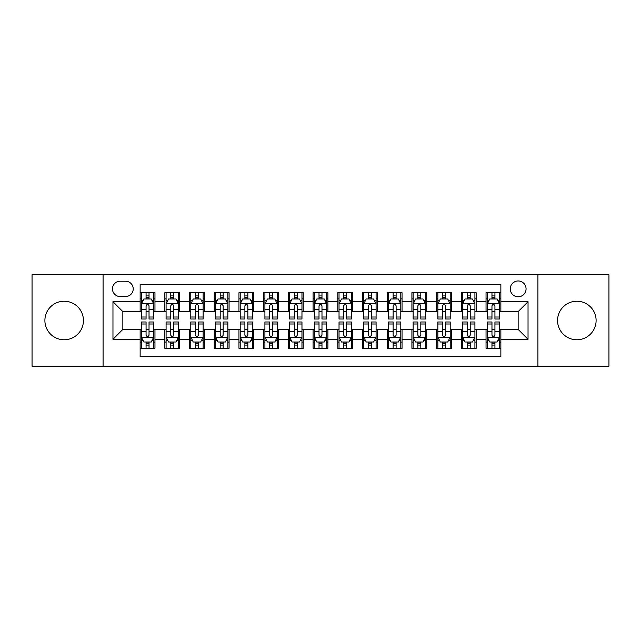 <?xml version="1.0" encoding="UTF-8"?>
<svg xmlns="http://www.w3.org/2000/svg" width="641" height="641" viewBox="0 0 641 641"><rect width="100%" height="100%" fill="white"/><g stroke="black" fill="none" stroke-linecap="round" stroke-linejoin="round"><path stroke-width="0.96" d="M576.828 301.23A19.27 19.27 0 0 0 557.558 320.5A19.27 19.27 0 0 0 576.828 339.77A19.27 19.27 0 0 0 596.106 320.5A19.27 19.27 0 0 0 576.828 301.23M64.172 301.23A19.27 19.27 0 0 0 44.894 320.5A19.27 19.27 0 0 0 64.172 339.77A19.27 19.27 0 0 0 83.442 320.5A19.27 19.27 0 0 0 64.172 301.23M518.152 280.966A7.908 7.908 0 0 0 510.244 288.875A7.908 7.908 0 0 0 518.152 296.783A7.908 7.908 0 0 0 526.061 288.875A7.908 7.908 0 0 0 518.152 280.966M537.919 366.203L608.95 366.203L608.95 274.797L537.919 274.797L537.919 366.203L103.081 366.203L103.081 274.797L32.05 274.797L32.05 366.203L103.081 366.203M500.861 292.705L486.038 292.705L486.038 301.727L476.151 301.727L476.151 311.606L486.038 311.606L486.038 301.727M476.151 301.727L476.151 292.705L461.328 292.705L461.328 301.727L451.448 301.727L451.448 311.606L461.328 311.606L461.328 301.727M451.448 301.727L451.448 292.705L436.625 292.705L436.625 301.727L426.738 301.727L426.738 311.606L436.625 311.606L436.625 301.727M426.738 301.727L426.738 292.705L411.915 292.705L411.915 301.727L402.035 301.727L402.035 311.606L411.915 311.606L411.915 301.727M402.035 301.727L402.035 292.705L387.204 292.705L387.204 301.727L377.325 301.727L377.325 311.606L387.204 311.606L387.204 301.727M377.325 301.727L377.325 292.705L362.502 292.705L362.502 301.727L352.622 301.727L352.622 311.606L362.502 311.606L362.502 301.727M352.622 301.727L352.622 292.705L337.791 292.705L337.791 301.727L327.912 301.727L327.912 311.606L337.791 311.606L337.791 301.727M327.912 301.727L327.912 292.705L313.088 292.705L313.088 301.727L303.209 301.727L303.209 311.606L313.088 311.606L313.088 301.727M303.209 301.727L303.209 292.705L288.378 292.705L288.378 301.727L278.498 301.727L278.498 311.606L288.378 311.606L288.378 301.727M278.498 301.727L278.498 292.705L263.675 292.705L263.675 301.727L253.796 301.727L253.796 311.606L263.675 311.606L263.675 301.727M253.796 301.727L253.796 292.705L238.965 292.705L238.965 301.727L229.085 301.727L229.085 311.606L238.965 311.606L238.965 301.727M229.085 301.727L229.085 292.705L214.262 292.705L214.262 301.727L204.375 301.727L204.375 311.606L214.262 311.606L214.262 301.727M204.375 301.727L204.375 292.705L189.552 292.705L189.552 301.727L179.672 301.727L179.672 311.606L189.552 311.606L189.552 301.727M179.672 301.727L179.672 292.705L164.849 292.705L164.849 311.606L154.962 311.606L154.962 292.705L140.139 292.705M140.139 348.295L154.962 348.295L154.962 329.394L164.849 329.394L164.849 348.295L179.672 348.295L179.672 329.394L189.552 329.394L189.552 339.273L179.672 339.273M189.552 339.273L189.552 348.295L204.375 348.295L204.375 329.394L214.262 329.394L214.262 339.273L204.375 339.273M214.262 339.273L214.262 348.295L229.085 348.295L229.085 329.394L238.965 329.394L238.965 339.273L229.085 339.273M238.965 339.273L238.965 348.295L253.796 348.295L253.796 329.394L263.675 329.394L263.675 339.273L253.796 339.273M263.675 339.273L263.675 348.295L278.498 348.295L278.498 329.394L288.378 329.394L288.378 339.273L278.498 339.273M288.378 339.273L288.378 348.295L303.209 348.295L303.209 329.394L313.088 329.394L313.088 339.273L303.209 339.273M313.088 339.273L313.088 348.295L327.912 348.295L327.912 329.394L337.791 329.394L337.791 339.273L327.912 339.273M337.791 339.273L337.791 348.295L352.622 348.295L352.622 329.394L362.502 329.394L362.502 339.273L352.622 339.273M362.502 339.273L362.502 348.295L377.325 348.295L377.325 329.394L387.204 329.394L387.204 339.273L377.325 339.273M387.204 339.273L387.204 348.295L402.035 348.295L402.035 329.394L411.915 329.394L411.915 339.273L402.035 339.273M411.915 339.273L411.915 348.295L426.738 348.295L426.738 329.394L436.625 329.394L436.625 339.273L426.738 339.273M436.625 339.273L436.625 348.295L451.448 348.295L451.448 329.394L461.328 329.394L461.328 339.273L451.448 339.273M461.328 339.273L461.328 348.295L476.151 348.295L476.151 329.394L486.038 329.394L486.038 339.273L476.151 339.273M120.131 296.535L125.564 296.535A7.66 7.66 0 0 0 133.224 288.875A7.66 7.66 0 0 0 125.564 281.215L120.131 281.215A7.66 7.66 0 0 0 112.471 288.875A7.66 7.66 0 0 0 120.131 296.535M537.919 274.797L103.081 274.797M500.861 301.727L500.861 284.428L140.139 284.428L140.139 311.606L122.848 311.606L122.848 329.394L140.139 329.394L140.139 356.572L500.861 356.572L500.861 329.394L518.152 329.394L518.152 311.606L500.861 311.606L500.861 301.727L528.032 301.727L528.032 339.273L500.861 339.273M140.139 339.273L112.968 339.273L112.968 301.727L140.139 301.727M486.038 339.273L486.038 348.295L500.861 348.295M140.139 298.882L141.381 298.882M146.068 298.882L149.032 298.882M153.728 298.882L154.962 298.882M140.139 311.358L141.381 311.358M146.068 311.358L149.032 311.358M153.728 311.358L154.962 311.358M140.139 329.642L141.381 329.642M146.068 329.642L149.032 329.642M153.728 329.642L154.962 329.642M140.139 342.118L141.381 342.118M146.068 342.118L149.032 342.118M153.728 342.118L154.962 342.118M164.849 311.358L166.083 311.358M170.778 311.358L173.743 311.358M178.438 311.358L179.672 311.358M164.849 298.882L166.083 298.882M170.778 298.882L173.743 298.882M178.438 298.882L179.672 298.882M164.849 329.642L166.083 329.642M170.778 329.642L173.743 329.642M178.438 329.642L179.672 329.642M164.849 342.118L166.083 342.118M170.778 342.118L173.743 342.118M178.438 342.118L179.672 342.118M189.552 329.642L190.794 329.642M195.481 329.642L198.446 329.642M203.141 329.642L204.375 329.642M189.552 342.118L190.794 342.118M195.481 342.118L198.446 342.118M203.141 342.118L204.375 342.118M189.552 298.882L190.794 298.882M195.481 298.882L198.446 298.882M203.141 298.882L204.375 298.882M189.552 311.358L190.794 311.358M195.481 311.358L198.446 311.358M203.141 311.358L204.375 311.358M214.262 329.642L215.496 329.642M220.192 329.642L223.156 329.642M227.851 329.642L229.085 329.642M214.262 342.118L215.496 342.118M220.192 342.118L223.156 342.118M227.851 342.118L229.085 342.118M214.262 298.882L215.496 298.882M220.192 298.882L223.156 298.882M227.851 298.882L229.085 298.882M214.262 311.358L215.496 311.358M220.192 311.358L223.156 311.358M227.851 311.358L229.085 311.358M238.965 329.642L240.207 329.642M244.894 329.642L247.859 329.642M252.554 329.642L253.796 329.642M238.965 342.118L240.207 342.118M244.894 342.118L247.859 342.118M252.554 342.118L253.796 342.118M238.965 298.882L240.207 298.882M244.894 298.882L247.859 298.882M252.554 298.882L253.796 298.882M238.965 311.358L240.207 311.358M244.894 311.358L247.859 311.358M252.554 311.358L253.796 311.358M263.675 329.642L264.909 329.642M269.605 329.642L272.569 329.642M277.265 329.642L278.498 329.642M263.675 342.118L264.909 342.118M269.605 342.118L272.569 342.118M277.265 342.118L278.498 342.118M263.675 298.882L264.909 298.882M269.605 298.882L272.569 298.882M277.265 298.882L278.498 298.882M263.675 311.358L264.909 311.358M269.605 311.358L272.569 311.358M277.265 311.358L278.498 311.358M288.378 329.642L289.62 329.642M294.307 329.642L297.272 329.642M301.967 329.642L303.209 329.642M288.378 342.118L289.62 342.118M294.307 342.118L297.272 342.118M301.967 342.118L303.209 342.118M288.378 298.882L289.62 298.882M294.307 298.882L297.272 298.882M301.967 298.882L303.209 298.882M288.378 311.358L289.62 311.358M294.307 311.358L297.272 311.358M301.967 311.358L303.209 311.358M313.088 329.642L314.322 329.642M319.018 329.642L321.982 329.642M326.678 329.642L327.912 329.642M313.088 342.118L314.322 342.118M319.018 342.118L321.982 342.118M326.678 342.118L327.912 342.118M313.088 298.882L314.322 298.882M319.018 298.882L321.982 298.882M326.678 298.882L327.912 298.882M313.088 311.358L314.322 311.358M319.018 311.358L321.982 311.358M326.678 311.358L327.912 311.358M337.791 329.642L339.033 329.642M343.728 329.642L346.693 329.642M351.38 329.642L352.622 329.642M337.791 342.118L339.033 342.118M343.728 342.118L346.693 342.118M351.38 342.118L352.622 342.118M337.791 298.882L339.033 298.882M343.728 298.882L346.693 298.882M351.38 298.882L352.622 298.882M337.791 311.358L339.033 311.358M343.728 311.358L346.693 311.358M351.38 311.358L352.622 311.358M362.502 329.642L363.735 329.642M368.431 329.642L371.395 329.642M376.091 329.642L377.325 329.642M362.502 342.118L363.735 342.118M368.431 342.118L371.395 342.118M376.091 342.118L377.325 342.118M362.502 298.882L363.735 298.882M368.431 298.882L371.395 298.882M376.091 298.882L377.325 298.882M362.502 311.358L363.735 311.358M368.431 311.358L371.395 311.358M376.091 311.358L377.325 311.358M387.204 329.642L388.446 329.642M393.141 329.642L396.106 329.642M400.793 329.642L402.035 329.642M387.204 342.118L388.446 342.118M393.141 342.118L396.106 342.118M400.793 342.118L402.035 342.118M387.204 298.882L388.446 298.882M393.141 298.882L396.106 298.882M400.793 298.882L402.035 298.882M387.204 311.358L388.446 311.358M393.141 311.358L396.106 311.358M400.793 311.358L402.035 311.358M411.915 329.642L413.149 329.642M417.844 329.642L420.808 329.642M425.504 329.642L426.738 329.642M411.915 342.118L413.149 342.118M417.844 342.118L420.808 342.118M425.504 342.118L426.738 342.118M411.915 298.882L413.149 298.882M417.844 298.882L420.808 298.882M425.504 298.882L426.738 298.882M411.915 311.358L413.149 311.358M417.844 311.358L420.808 311.358M425.504 311.358L426.738 311.358M436.625 329.642L437.859 329.642M442.554 329.642L445.519 329.642M450.206 329.642L451.448 329.642M436.625 342.118L437.859 342.118M442.554 342.118L445.519 342.118M450.206 342.118L451.448 342.118M436.625 298.882L437.859 298.882M442.554 298.882L445.519 298.882M450.206 298.882L451.448 298.882M436.625 311.358L437.859 311.358M442.554 311.358L445.519 311.358M450.206 311.358L451.448 311.358M461.328 329.642L462.562 329.642M467.257 329.642L470.222 329.642M474.917 329.642L476.151 329.642M461.328 342.118L462.562 342.118M467.257 342.118L470.222 342.118M474.917 342.118L476.151 342.118M461.328 298.882L462.562 298.882M467.257 298.882L470.222 298.882M474.917 298.882L476.151 298.882M461.328 311.358L462.562 311.358M467.257 311.358L470.222 311.358M474.917 311.358L476.151 311.358M486.038 329.642L487.272 329.642M491.968 329.642L494.932 329.642M499.619 329.642L500.861 329.642M486.038 342.118L487.272 342.118M491.968 342.118L494.932 342.118M499.619 342.118L500.861 342.118M486.038 298.882L487.272 298.882M491.968 298.882L494.932 298.882M499.619 298.882L500.861 298.882M486.038 311.358L487.272 311.358M491.968 311.358L494.932 311.358M499.619 311.358L500.861 311.358M122.848 311.606L112.968 301.727M122.848 329.394L112.968 339.273M528.032 301.727L518.152 311.606M528.032 339.273L518.152 329.394M149.032 295.918L146.068 295.918M153.728 317.007L149.032 317.007L149.032 319.018L153.728 319.018L153.728 303.946L151.26 299.002L143.848 299.002L141.381 303.946L141.381 319.018L146.068 319.018L146.068 317.007L141.381 317.007M141.381 303.946L141.381 292.705M153.728 303.946L153.728 292.705M146.068 299.002L146.068 292.705M149.032 292.705L149.032 299.002M149.032 317.007L149.032 305.797C148.047 303.898 147.061 303.898 146.068 305.797L146.068 317.007M146.068 345.082L149.032 345.082M141.381 323.993L146.068 323.993L146.068 321.982L141.381 321.982L141.381 337.054L143.848 341.998L151.26 341.998L153.728 337.054L153.728 321.982L149.032 321.982L149.032 323.993L153.728 323.993M153.728 337.054L153.728 348.295M141.381 337.054L141.381 348.295M149.032 341.998L149.032 348.295M146.068 348.295L146.068 341.998M146.068 323.993L146.068 335.203C147.061 337.102 148.047 337.102 149.032 335.203L149.032 323.993M173.743 295.918L170.778 295.918M178.438 317.007L173.743 317.007L173.743 319.018L178.438 319.018L178.438 303.946L175.963 299.002L168.551 299.002L166.083 303.946L166.083 319.018L170.778 319.018L170.778 317.007L166.083 317.007M166.083 303.946L166.083 292.705M178.438 303.946L178.438 292.705M170.778 299.002L170.778 292.705M173.743 292.705L173.743 299.002M173.743 317.007L173.743 305.797C172.758 303.898 171.764 303.898 170.778 305.797L170.778 317.007M198.446 295.918L195.481 295.918M203.141 317.007L198.446 317.007L198.446 319.018L203.141 319.018L203.141 303.946L200.673 299.002L193.261 299.002L190.794 303.946L190.794 319.018L195.481 319.018L195.481 317.007L190.794 317.007M190.794 303.946L190.794 292.705M203.141 303.946L203.141 292.705M195.481 299.002L195.481 292.705M198.446 292.705L198.446 299.002M198.446 317.007L198.446 305.797C197.46 303.898 196.475 303.898 195.481 305.797L195.481 317.007M223.156 295.918L220.192 295.918M227.851 317.007L223.156 317.007L223.156 319.018L227.851 319.018L227.851 303.946L225.376 299.002L217.964 299.002L215.496 303.946L215.496 319.018L220.192 319.018L220.192 317.007L215.496 317.007M215.496 303.946L215.496 292.705M227.851 303.946L227.851 292.705M220.192 299.002L220.192 292.705M223.156 292.705L223.156 299.002M223.156 317.007L223.156 305.797C222.171 303.898 221.177 303.898 220.192 305.797L220.192 317.007M247.859 295.918L244.894 295.918M252.554 317.007L247.859 317.007L247.859 319.018L252.554 319.018L252.554 303.946L250.086 299.002L242.675 299.002L240.207 303.946L240.207 319.018L244.894 319.018L244.894 317.007L240.207 317.007M240.207 303.946L240.207 292.705M252.554 303.946L252.554 292.705M244.894 299.002L244.894 292.705M247.859 292.705L247.859 299.002M247.859 317.007L247.859 305.797C246.873 303.898 245.888 303.898 244.894 305.797L244.894 317.007M170.778 345.082L173.743 345.082M166.083 323.993L170.778 323.993L170.778 321.982L166.083 321.982L166.083 337.054L168.551 341.998L175.963 341.998L178.438 337.054L178.438 321.982L173.743 321.982L173.743 323.993L178.438 323.993M178.438 337.054L178.438 348.295M166.083 337.054L166.083 348.295M173.743 341.998L173.743 348.295M170.778 348.295L170.778 341.998M170.778 323.993L170.778 335.203C171.764 337.102 172.75 337.102 173.743 335.203L173.743 323.993M195.481 345.082L198.446 345.082M190.794 323.993L195.481 323.993L195.481 321.982L190.794 321.982L190.794 337.054L193.261 341.998L200.673 341.998L203.141 337.054L203.141 321.982L198.446 321.982L198.446 323.993L203.141 323.993M203.141 337.054L203.141 348.295M190.794 337.054L190.794 348.295M198.446 341.998L198.446 348.295M195.481 348.295L195.481 341.998M195.481 323.993L195.481 335.203C196.475 337.102 197.46 337.102 198.446 335.203L198.446 323.993M220.192 345.082L223.156 345.082M215.496 323.993L220.192 323.993L220.192 321.982L215.496 321.982L215.496 337.054L217.964 341.998L225.376 341.998L227.851 337.054L227.851 321.982L223.156 321.982L223.156 323.993L227.851 323.993M227.851 337.054L227.851 348.295M215.496 337.054L215.496 348.295M223.156 341.998L223.156 348.295M220.192 348.295L220.192 341.998M220.192 323.993L220.192 335.203C221.177 337.102 222.163 337.102 223.156 335.203L223.156 323.993M244.894 345.082L247.859 345.082M240.207 323.993L244.894 323.993L244.894 321.982L240.207 321.982L240.207 337.054L242.675 341.998L250.086 341.998L252.554 337.054L252.554 321.982L247.859 321.982L247.859 323.993L252.554 323.993M252.554 337.054L252.554 348.295M240.207 337.054L240.207 348.295M247.859 341.998L247.859 348.295M244.894 348.295L244.894 341.998M244.894 323.993L244.894 335.203C245.888 337.102 246.873 337.102 247.859 335.203L247.859 323.993M272.569 295.918L269.605 295.918M277.265 317.007L272.569 317.007L272.569 319.018L277.265 319.018L277.265 303.946L274.797 299.002L267.377 299.002L264.909 303.946L264.909 319.018L269.605 319.018L269.605 317.007L264.909 317.007M264.909 303.946L264.909 292.705M277.265 303.946L277.265 292.705M269.605 299.002L269.605 292.705M272.569 292.705L272.569 299.002M272.569 317.007L272.569 305.797C271.584 303.898 270.59 303.898 269.605 305.797L269.605 317.007M269.605 345.082L272.569 345.082M264.909 323.993L269.605 323.993L269.605 321.982L264.909 321.982L264.909 337.054L267.377 341.998L274.797 341.998L277.265 337.054L277.265 321.982L272.569 321.982L272.569 323.993L277.265 323.993M277.265 337.054L277.265 348.295M264.909 337.054L264.909 348.295M272.569 341.998L272.569 348.295M269.605 348.295L269.605 341.998M269.605 323.993L269.605 335.203C270.59 337.102 271.576 337.102 272.569 335.203L272.569 323.993M297.272 295.918L294.307 295.918M301.967 317.007L297.272 317.007L297.272 319.018L301.967 319.018L301.967 303.946L299.499 299.002L292.088 299.002L289.62 303.946L289.62 319.018L294.307 319.018L294.307 317.007L289.62 317.007M289.62 303.946L289.62 292.705M301.967 303.946L301.967 292.705M294.307 299.002L294.307 292.705M297.272 292.705L297.272 299.002M297.272 317.007L297.272 305.797C296.286 303.898 295.301 303.898 294.307 305.797L294.307 317.007M294.307 345.082L297.272 345.082M289.62 323.993L294.307 323.993L294.307 321.982L289.62 321.982L289.62 337.054L292.088 341.998L299.499 341.998L301.967 337.054L301.967 321.982L297.272 321.982L297.272 323.993L301.967 323.993M301.967 337.054L301.967 348.295M289.62 337.054L289.62 348.295M297.272 341.998L297.272 348.295M294.307 348.295L294.307 341.998M294.307 323.993L294.307 335.203C295.301 337.102 296.286 337.102 297.272 335.203L297.272 323.993M321.982 295.918L319.018 295.918M326.678 317.007L321.982 317.007L321.982 319.018L326.678 319.018L326.678 303.946L324.21 299.002L316.79 299.002L314.322 303.946L314.322 319.018L319.018 319.018L319.018 317.007L314.322 317.007M314.322 303.946L314.322 292.705M326.678 303.946L326.678 292.705M319.018 299.002L319.018 292.705M321.982 292.705L321.982 299.002M321.982 317.007L321.982 305.797C320.997 303.898 320.003 303.898 319.018 305.797L319.018 317.007M319.018 345.082L321.982 345.082M314.322 323.993L319.018 323.993L319.018 321.982L314.322 321.982L314.322 337.054L316.79 341.998L324.21 341.998L326.678 337.054L326.678 321.982L321.982 321.982L321.982 323.993L326.678 323.993M326.678 337.054L326.678 348.295M314.322 337.054L314.322 348.295M321.982 341.998L321.982 348.295M319.018 348.295L319.018 341.998M319.018 323.993L319.018 335.203C320.003 337.102 320.997 337.102 321.982 335.203L321.982 323.993M346.693 295.918L343.728 295.918M351.38 317.007L346.693 317.007L346.693 319.018L351.38 319.018L351.38 303.946L348.912 299.002L341.501 299.002L339.033 303.946L339.033 319.018L343.728 319.018L343.728 317.007L339.033 317.007M339.033 303.946L339.033 292.705M351.38 303.946L351.38 292.705M343.728 299.002L343.728 292.705M346.693 292.705L346.693 299.002M346.693 317.007L346.693 305.797C345.699 303.898 344.714 303.898 343.728 305.797L343.728 317.007M343.728 345.082L346.693 345.082M339.033 323.993L343.728 323.993L343.728 321.982L339.033 321.982L339.033 337.054L341.501 341.998L348.912 341.998L351.38 337.054L351.38 321.982L346.693 321.982L346.693 323.993L351.38 323.993M351.38 337.054L351.38 348.295M339.033 337.054L339.033 348.295M346.693 341.998L346.693 348.295M343.728 348.295L343.728 341.998M343.728 323.993L343.728 335.203C344.714 337.102 345.699 337.102 346.693 335.203L346.693 323.993M371.395 295.918L368.431 295.918M376.091 317.007L371.395 317.007L371.395 319.018L376.091 319.018L376.091 303.946L373.623 299.002L366.203 299.002L363.735 303.946L363.735 319.018L368.431 319.018L368.431 317.007L363.735 317.007M363.735 303.946L363.735 292.705M376.091 303.946L376.091 292.705M368.431 299.002L368.431 292.705M371.395 292.705L371.395 299.002M371.395 317.007L371.395 305.797C370.41 303.898 369.424 303.898 368.431 305.797L368.431 317.007M396.106 295.918L393.141 295.918M400.793 317.007L396.106 317.007L396.106 319.018L400.793 319.018L400.793 303.946L398.325 299.002L390.914 299.002L388.446 303.946L388.446 319.018L393.141 319.018L393.141 317.007L388.446 317.007M388.446 303.946L388.446 292.705M400.793 303.946L400.793 292.705M393.141 299.002L393.141 292.705M396.106 292.705L396.106 299.002M396.106 317.007L396.106 305.797C395.112 303.898 394.127 303.898 393.141 305.797L393.141 317.007M420.808 295.918L417.844 295.918M425.504 317.007L420.808 317.007L420.808 319.018L425.504 319.018L425.504 303.946L423.036 299.002L415.624 299.002L413.149 303.946L413.149 319.018L417.844 319.018L417.844 317.007L413.149 317.007M413.149 303.946L413.149 292.705M425.504 303.946L425.504 292.705M417.844 299.002L417.844 292.705M420.808 292.705L420.808 299.002M420.808 317.007L420.808 305.797C419.823 303.898 418.837 303.898 417.844 305.797L417.844 317.007M445.519 295.918L442.554 295.918M450.206 317.007L445.519 317.007L445.519 319.018L450.206 319.018L450.206 303.946L447.738 299.002L440.327 299.002L437.859 303.946L437.859 319.018L442.554 319.018L442.554 317.007L437.859 317.007M437.859 303.946L437.859 292.705M450.206 303.946L450.206 292.705M442.554 299.002L442.554 292.705M445.519 292.705L445.519 299.002M445.519 317.007L445.519 305.797C444.525 303.898 443.54 303.898 442.554 305.797L442.554 317.007M470.222 295.918L467.257 295.918M474.917 317.007L470.222 317.007L470.222 319.018L474.917 319.018L474.917 303.946L472.449 299.002L465.037 299.002L462.562 303.946L462.562 319.018L467.257 319.018L467.257 317.007L462.562 317.007M462.562 303.946L462.562 292.705M474.917 303.946L474.917 292.705M467.257 299.002L467.257 292.705M470.222 292.705L470.222 299.002M470.222 317.007L470.222 305.797C469.236 303.898 468.25 303.898 467.257 305.797L467.257 317.007M368.431 345.082L371.395 345.082M363.735 323.993L368.431 323.993L368.431 321.982L363.735 321.982L363.735 337.054L366.203 341.998L373.623 341.998L376.091 337.054L376.091 321.982L371.395 321.982L371.395 323.993L376.091 323.993M376.091 337.054L376.091 348.295M363.735 337.054L363.735 348.295M371.395 341.998L371.395 348.295M368.431 348.295L368.431 341.998M368.431 323.993L368.431 335.203C369.416 337.102 370.41 337.102 371.395 335.203L371.395 323.993M393.141 345.082L396.106 345.082M388.446 323.993L393.141 323.993L393.141 321.982L388.446 321.982L388.446 337.054L390.914 341.998L398.325 341.998L400.793 337.054L400.793 321.982L396.106 321.982L396.106 323.993L400.793 323.993M400.793 337.054L400.793 348.295M388.446 337.054L388.446 348.295M396.106 341.998L396.106 348.295M393.141 348.295L393.141 341.998M393.141 323.993L393.141 335.203C394.127 337.102 395.112 337.102 396.106 335.203L396.106 323.993M417.844 345.082L420.808 345.082M413.149 323.993L417.844 323.993L417.844 321.982L413.149 321.982L413.149 337.054L415.624 341.998L423.036 341.998L425.504 337.054L425.504 321.982L420.808 321.982L420.808 323.993L425.504 323.993M425.504 337.054L425.504 348.295M413.149 337.054L413.149 348.295M420.808 341.998L420.808 348.295M417.844 348.295L417.844 341.998M417.844 323.993L417.844 335.203C418.829 337.102 419.823 337.102 420.808 335.203L420.808 323.993M442.554 345.082L445.519 345.082M437.859 323.993L442.554 323.993L442.554 321.982L437.859 321.982L437.859 337.054L440.327 341.998L447.738 341.998L450.206 337.054L450.206 321.982L445.519 321.982L445.519 323.993L450.206 323.993M450.206 337.054L450.206 348.295M437.859 337.054L437.859 348.295M445.519 341.998L445.519 348.295M442.554 348.295L442.554 341.998M442.554 323.993L442.554 335.203C443.54 337.102 444.525 337.102 445.519 335.203L445.519 323.993M467.257 345.082L470.222 345.082M462.562 323.993L467.257 323.993L467.257 321.982L462.562 321.982L462.562 337.054L465.037 341.998L472.449 341.998L474.917 337.054L474.917 321.982L470.222 321.982L470.222 323.993L474.917 323.993M474.917 337.054L474.917 348.295M462.562 337.054L462.562 348.295M470.222 341.998L470.222 348.295M467.257 348.295L467.257 341.998M467.257 323.993L467.257 335.203C468.242 337.102 469.236 337.102 470.222 335.203L470.222 323.993M494.932 295.918L491.968 295.918M499.619 317.007L494.932 317.007L494.932 319.018L499.619 319.018L499.619 303.946L497.152 299.002L489.74 299.002L487.272 303.946L487.272 319.018L491.968 319.018L491.968 317.007L487.272 317.007M487.272 303.946L487.272 292.705M499.619 303.946L499.619 292.705M491.968 299.002L491.968 292.705M494.932 292.705L494.932 299.002M494.932 317.007L494.932 305.797C493.939 303.898 492.953 303.898 491.968 305.797L491.968 317.007M491.968 345.082L494.932 345.082M487.272 323.993L491.968 323.993L491.968 321.982L487.272 321.982L487.272 337.054L489.74 341.998L497.152 341.998L499.619 337.054L499.619 321.982L494.932 321.982L494.932 323.993L499.619 323.993M499.619 337.054L499.619 348.295M487.272 337.054L487.272 348.295M494.932 341.998L494.932 348.295M491.968 348.295L491.968 341.998M491.968 323.993L491.968 335.203C492.953 337.102 493.939 337.102 494.932 335.203L494.932 323.993M164.849 339.273L154.962 339.273M164.849 301.727L154.962 301.727M153.672 303.826L141.437 303.826M141.381 300.365L143.167 300.365M151.941 300.365L153.728 300.365M146.068 309.675L141.381 309.675M153.728 309.675L149.032 309.675M149.032 297.488L146.068 297.488M141.437 337.174L153.672 337.174M153.728 340.635L151.941 340.635M143.167 340.635L141.381 340.635M149.032 331.325L153.728 331.325M141.381 331.325L146.068 331.325M146.068 343.512L149.032 343.512M178.374 303.826L166.147 303.826M166.083 300.365L167.878 300.365M176.644 300.365L178.438 300.365M170.778 309.675L166.083 309.675M178.438 309.675L173.743 309.675M173.743 297.488L170.778 297.488M203.085 303.826L190.85 303.826M190.794 300.365L192.58 300.365M201.354 300.365L203.141 300.365M195.481 309.675L190.794 309.675M203.141 309.675L198.446 309.675M198.446 297.488L195.481 297.488M227.787 303.826L215.56 303.826M215.496 300.365L217.291 300.365M226.057 300.365L227.851 300.365M220.192 309.675L215.496 309.675M227.851 309.675L223.156 309.675M223.156 297.488L220.192 297.488M252.498 303.826L240.263 303.826M240.207 300.365L241.994 300.365M250.767 300.365L252.554 300.365M244.894 309.675L240.207 309.675M252.554 309.675L247.859 309.675M247.859 297.488L244.894 297.488M166.147 337.174L178.374 337.174M178.438 340.635L176.644 340.635M167.878 340.635L166.083 340.635M173.743 331.325L178.438 331.325M166.083 331.325L170.778 331.325M170.778 343.512L173.743 343.512M190.85 337.174L203.085 337.174M203.141 340.635L201.354 340.635M192.58 340.635L190.794 340.635M198.446 331.325L203.141 331.325M190.794 331.325L195.481 331.325M195.481 343.512L198.446 343.512M215.56 337.174L227.787 337.174M227.851 340.635L226.057 340.635M217.291 340.635L215.496 340.635M223.156 331.325L227.851 331.325M215.496 331.325L220.192 331.325M220.192 343.512L223.156 343.512M240.263 337.174L252.498 337.174M252.554 340.635L250.767 340.635M241.994 340.635L240.207 340.635M247.859 331.325L252.554 331.325M240.207 331.325L244.894 331.325M244.894 343.512L247.859 343.512M277.2 303.826L264.973 303.826M264.909 300.365L266.704 300.365M275.47 300.365L277.265 300.365M269.605 309.675L264.909 309.675M277.265 309.675L272.569 309.675M272.569 297.488L269.605 297.488M264.973 337.174L277.2 337.174M277.265 340.635L275.47 340.635M266.704 340.635L264.909 340.635M272.569 331.325L277.265 331.325M264.909 331.325L269.605 331.325M269.605 343.512L272.569 343.512M301.911 303.826L289.676 303.826M289.62 300.365L291.407 300.365M300.18 300.365L301.967 300.365M294.307 309.675L289.62 309.675M301.967 309.675L297.272 309.675M297.272 297.488L294.307 297.488M289.676 337.174L301.911 337.174M301.967 340.635L300.18 340.635M291.407 340.635L289.62 340.635M297.272 331.325L301.967 331.325M289.62 331.325L294.307 331.325M294.307 343.512L297.272 343.512M326.614 303.826L314.386 303.826M314.322 300.365L316.117 300.365M324.883 300.365L326.678 300.365M319.018 309.675L314.322 309.675M326.678 309.675L321.982 309.675M321.982 297.488L319.018 297.488M314.386 337.174L326.614 337.174M326.678 340.635L324.883 340.635M316.117 340.635L314.322 340.635M321.982 331.325L326.678 331.325M314.322 331.325L319.018 331.325M319.018 343.512L321.982 343.512M351.324 303.826L339.089 303.826M339.033 300.365L340.82 300.365M349.593 300.365L351.38 300.365M343.728 309.675L339.033 309.675M351.38 309.675L346.693 309.675M346.693 297.488L343.728 297.488M339.089 337.174L351.324 337.174M351.38 340.635L349.593 340.635M340.82 340.635L339.033 340.635M346.693 331.325L351.38 331.325M339.033 331.325L343.728 331.325M343.728 343.512L346.693 343.512M376.027 303.826L363.8 303.826M363.735 300.365L365.53 300.365M374.296 300.365L376.091 300.365M368.431 309.675L363.735 309.675M376.091 309.675L371.395 309.675M371.395 297.488L368.431 297.488M400.737 303.826L388.502 303.826M388.446 300.365L390.233 300.365M399.006 300.365L400.793 300.365M393.141 309.675L388.446 309.675M400.793 309.675L396.106 309.675M396.106 297.488L393.141 297.488M425.44 303.826L413.213 303.826M413.149 300.365L414.943 300.365M423.709 300.365L425.504 300.365M417.844 309.675L413.149 309.675M425.504 309.675L420.808 309.675M420.808 297.488L417.844 297.488M450.15 303.826L437.915 303.826M437.859 300.365L439.646 300.365M448.42 300.365L450.206 300.365M442.554 309.675L437.859 309.675M450.206 309.675L445.519 309.675M445.519 297.488L442.554 297.488M474.853 303.826L462.626 303.826M462.562 300.365L464.356 300.365M473.122 300.365L474.917 300.365M467.257 309.675L462.562 309.675M474.917 309.675L470.222 309.675M470.222 297.488L467.257 297.488M363.8 337.174L376.027 337.174M376.091 340.635L374.296 340.635M365.53 340.635L363.735 340.635M371.395 331.325L376.091 331.325M363.735 331.325L368.431 331.325M368.431 343.512L371.395 343.512M388.502 337.174L400.737 337.174M400.793 340.635L399.006 340.635M390.233 340.635L388.446 340.635M396.106 331.325L400.793 331.325M388.446 331.325L393.141 331.325M393.141 343.512L396.106 343.512M413.213 337.174L425.44 337.174M425.504 340.635L423.709 340.635M414.943 340.635L413.149 340.635M420.808 331.325L425.504 331.325M413.149 331.325L417.844 331.325M417.844 343.512L420.808 343.512M437.915 337.174L450.15 337.174M450.206 340.635L448.42 340.635M439.646 340.635L437.859 340.635M445.519 331.325L450.206 331.325M437.859 331.325L442.554 331.325M442.554 343.512L445.519 343.512M462.626 337.174L474.853 337.174M474.917 340.635L473.122 340.635M464.356 340.635L462.562 340.635M470.222 331.325L474.917 331.325M462.562 331.325L467.257 331.325M467.257 343.512L470.222 343.512M499.563 303.826L487.328 303.826M487.272 300.365L489.059 300.365M497.833 300.365L499.619 300.365M491.968 309.675L487.272 309.675M499.619 309.675L494.932 309.675M494.932 297.488L491.968 297.488M487.328 337.174L499.563 337.174M499.619 340.635L497.833 340.635M489.059 340.635L487.272 340.635M494.932 331.325L499.619 331.325M487.272 331.325L491.968 331.325M491.968 343.512L494.932 343.512"/></g></svg>
